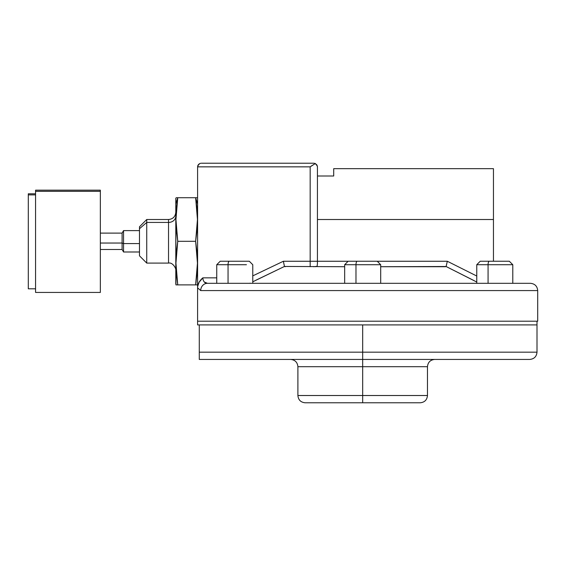 <?xml version="1.0" encoding="UTF-8"?>
<svg xmlns="http://www.w3.org/2000/svg" width="566" height="566" viewBox="0 0 566 566"><rect width="100%" height="100%" fill="white"/><g stroke="black" fill="none" stroke-linecap="round" stroke-linejoin="round"><path stroke-width="0.85" d="M197.591 324.919L537 324.919L197.591 324.919L197.591 321.198L197.591 324.919M377.161 261.23L357.273 261.23A3.488 1.295 90 0 0 355.979 264.718L374.367 264.718M352.844 283.311L380.692 283.311L380.692 264.718L355.979 264.718L355.979 283.311L372.86 283.311M355.979 283.311L355.979 264.718L344.666 264.718L348.154 261.23M348.465 261.23L376.963 261.23M344.722 264.718L355.979 264.718A3.488 1.295 -90 0 1 357.273 261.23L348.196 261.23M35.566 292.424L35.566 190.176L35.566 191.329L100.352 191.329L100.352 190.169L100.352 292.424M35.566 193.798L28.3 193.798L28.3 194.881L35.566 194.881L28.3 194.881L28.3 193.805M28.3 288.794L28.3 194.881L28.3 288.801L35.566 288.801M35.566 191.329L35.566 292.438L100.352 292.438L100.352 191.329L35.566 191.329M509.258 261.23L489.371 261.23A3.488 1.295 90 0 0 488.069 264.718L506.464 264.718M501.858 283.311L512.789 283.311L512.789 264.718L488.069 264.718L488.069 283.311L530.434 283.311C534.842 283.743 537.268 286.17 537.7 290.577L200.718 290.577A7.266 6.721 -90 0 1 207.439 283.311C204.659 283.233 203.123 281.415 202.819 277.849L199.076 282.285L197.69 286.396L197.591 287.846L200.718 290.577L537.7 290.577L200.718 290.577L197.591 287.846C197.591 284.21 199.331 280.877 202.819 277.849L216.743 277.849L202.819 277.849C199.331 280.877 197.591 284.21 197.591 287.846L200.718 290.577L197.591 287.846L197.591 321.198L197.591 287.846M249.238 261.23L229.35 261.23A3.488 1.295 90 0 0 228.056 264.718L246.443 264.718M245.135 264.718L228.056 264.718L228.056 283.311L228.056 264.718L216.743 264.718L220.231 261.23M234.756 359.431L243.302 359.431L234.756 359.431M434.738 359.431C430.323 359.87 427.903 362.29 427.472 366.697L362.679 366.697L362.679 395.514L297.893 395.514L362.679 395.514L362.679 366.697L427.472 366.697L362.679 366.697L362.679 352.172L199.282 352.172L199.282 359.431L529.741 359.431C534.148 359 536.568 356.58 537 352.172L537 324.919L362.679 324.919L362.679 366.697L297.893 366.697L297.893 395.514L427.472 395.514C427.04 399.929 424.613 402.348 420.205 402.78L305.159 402.78L362.679 402.78L362.679 395.514L427.472 395.514L362.679 395.514L362.679 402.78L305.159 402.78C300.744 402.348 298.324 399.929 297.893 395.514M362.679 352.172L362.679 324.919L199.282 324.919L199.282 352.172L537 352.172M537 321.198L537 324.919L199.282 324.919L199.282 359.431L362.679 359.431M199.282 359.431L199.282 357.988M199.282 356.806L199.282 356.021M199.282 355.13L199.282 352.172M362.679 366.697L297.893 366.697L362.679 366.697M362.679 402.78L420.205 402.78L362.679 402.78M200.718 290.577A7.266 6.721 90 0 1 207.439 283.311L530.434 283.311L207.439 283.311L228.056 283.311L216.743 283.311L216.743 264.718M220.542 261.23L249.04 261.23M216.799 264.718L228.056 264.718A3.488 1.295 -90 0 1 229.35 261.23L220.273 261.23M488.069 283.311L488.069 264.718L476.763 264.718L480.251 261.23M480.562 261.23L509.053 261.23M476.82 264.718L488.069 264.718A3.488 1.295 -90 0 1 489.371 261.23L480.293 261.23M123.544 243.571L139.484 243.571L123.544 243.571L123.544 230.61L123.544 243.571L122.1 243.04L123.544 243.571L123.544 251.99L123.544 243.571M139.484 230.61L123.544 230.61L123.544 239.036M123.544 230.61L122.1 233.107L122.1 243.04L122.1 233.107L100.352 233.107M100.352 243.04L122.1 243.04L100.352 243.04M197.124 284.882L197.591 284.358M197.591 198.242L197.449 197.718L177.745 197.718L175.8 204.008L175.941 284.882L177.745 284.882L176.415 274.015L175.941 263.126L176.415 252.21L177.745 241.3L176.415 230.404L175.941 219.509L176.415 208.613L177.745 197.718L195.645 197.718L197.591 204.008L195.645 197.718L196.968 208.613L197.449 219.509L196.968 230.404L195.645 241.3L196.975 252.21L197.449 263.126L196.968 274.015L195.645 284.882L196.968 284.882M196.968 197.718L195.645 197.718L197.449 219.509L195.645 241.3L197.449 263.126L195.645 284.882L176.415 284.882M139.484 255.705L139.484 228.721L146.743 222.431L146.743 219.509L146.743 222.431L168.534 222.431A7.266 6.29 180 0 0 175.8 216.141A7.266 6.29 0 0 1 168.534 222.431L146.743 222.431L139.484 228.721L139.484 255.825L146.743 263.091L146.743 222.431L146.743 263.091L168.534 263.091L168.534 219.509C172.941 219.077 175.361 216.658 175.8 212.25M333.707 168.668L493.453 168.668L333.707 168.668L333.707 176.005L317.434 176.005L333.707 176.005L333.707 169.135M197.619 287.125L197.69 286.396M313.557 266.72L317.109 266.331L317.427 263.77L317.434 261.259L310.168 261.259L310.168 266.72L310.168 261.259L317.434 261.259L317.434 166.85L316.925 164.996L315.304 163.546L310.168 166.85L310.168 261.259L310.168 166.85L312.05 165.534M317.307 165.902L317.434 166.85L316.925 164.996L315.304 163.546L311.519 165.902L315.304 163.546L317.349 166.064M317.165 266.218L315.241 266.72M207.439 283.311L204.298 282.002M250.101 283.149L250.519 283.311L250.101 283.149M317.434 261.259L347.708 261.259L317.434 261.259L317.434 219.509L493.453 219.509L317.434 219.509L317.434 166.85M447.317 261.259L446.928 262.985L447.317 261.259L476.763 276.024L447.317 261.259L377.656 261.259L447.317 261.259L446.121 266.515L445.555 266.72L446.121 266.515L473.883 280.524M317.427 263.657L317.427 263.289M446.928 262.985L446.121 266.515L445.555 266.72L380.692 266.72L446.121 266.515L476.763 282.031M252.769 281.797L284.472 266.452L344.666 266.72L284.472 266.452L285.243 266.72L284.472 266.452L252.769 281.797L284.472 266.452L283.354 261.259L252.769 275.875L283.354 261.259L310.168 261.259L283.354 261.259L283.715 262.935L283.354 261.259M255.719 280.312L284.472 266.452L283.715 262.935M204.312 282.01L205.324 282.788M493.453 261.23L493.453 168.668L493.453 261.23M197.867 165.463L197.591 166.85L310.168 166.85L197.591 166.85L198.652 164.281L197.867 165.463L199.833 163.496L197.867 165.463M200.513 163.291L198.652 164.281L200.513 163.291M313.805 163.22L201.22 163.22L313.805 163.22M315.304 163.546L314.569 163.305M311.519 165.902L310.168 166.85M197.591 166.85L197.591 321.198L537.7 321.198L197.591 321.198L197.591 166.85M228.805 283.311L351.995 283.311M366.414 283.311L500.924 283.311M196.621 284.882L177.745 284.882L175.941 263.126L177.745 241.3L195.645 241.3L177.745 241.3L175.941 219.509L177.745 197.718L175.941 219.551M175.8 198.333L175.8 204.008L177.745 197.718L176.769 197.718M176.259 197.718L175.8 198.242L175.8 283.99M176.535 250.865L175.941 263.091M195.716 284.394L196.126 281.543M139.484 228.721L139.484 226.803L139.484 228.721M168.534 262.879L168.534 222.431M176.415 273.986L176.5 274.92M175.998 259.143L175.941 263.063M177.745 197.718L176.415 197.718M139.484 251.99L123.544 251.99L122.1 249.493L122.1 243.04L122.1 249.493L100.352 249.493M380.692 264.718L377.211 261.23M344.666 283.311L344.666 264.718M35.566 190.169L100.352 190.169M512.789 264.718L509.301 261.23L512.789 264.718M252.769 283.311L252.769 264.718L249.288 261.23M427.472 366.697L427.472 395.514M297.893 366.697C297.461 362.29 295.035 359.87 290.627 359.431M476.763 283.311L476.763 264.718M537.7 321.198L537.7 290.577M168.534 219.509L146.743 219.509L139.484 226.775M168.534 263.091C173.104 262.051 176.557 269.501 175.8 270.357"/></g></svg>
